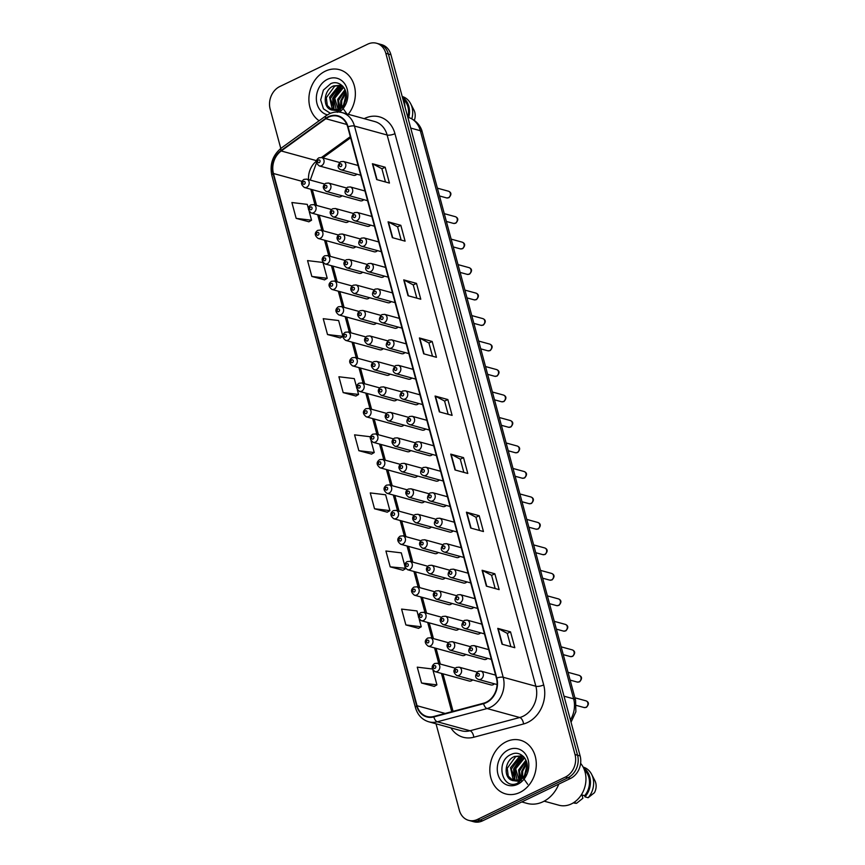 <?xml version="1.0" encoding="UTF-8"?>
<svg xmlns="http://www.w3.org/2000/svg" width="865" height="865" viewBox="0 0 865 865"><rect width="100%" height="100%" fill="white"/><g stroke="black" fill="none" stroke-linecap="round" stroke-linejoin="round"><path stroke-width="1.3" d="M386.536 413.373L368.62 408.453A4.347 3.568 105.4 0 1 371.096 412.259A4.347 3.568 105.4 0 1 368.533 416.606A4.347 3.568 105.4 0 1 366.317 416.844L400.463 426.207A4.347 3.568 -74.6 0 0 402.679 425.98A4.347 3.568 -74.6 0 0 403.879 425.083M379.659 387.888L361.743 382.968A4.347 3.568 105.4 0 1 364.219 386.785A4.347 3.568 105.4 0 1 361.657 391.121A4.347 3.568 105.4 0 1 359.44 391.358L393.586 400.733A4.347 3.568 -74.6 0 0 395.802 400.495A4.347 3.568 -74.6 0 0 397.003 399.608M372.783 362.403L354.866 357.494A4.347 3.568 105.4 0 1 357.342 361.3A4.347 3.568 105.4 0 1 354.78 365.646A4.347 3.568 105.4 0 1 352.563 365.873L386.709 375.248A4.347 3.568 -74.6 0 0 388.926 375.021A4.347 3.568 -74.6 0 0 390.126 374.123M365.906 336.928L347.989 332.009A4.347 3.568 105.4 0 1 350.466 335.825A4.347 3.568 105.4 0 1 347.903 340.161A4.347 3.568 105.4 0 1 345.686 340.399L379.832 349.774A4.347 3.568 -74.6 0 0 382.049 349.536A4.347 3.568 -74.6 0 0 383.249 348.649M352.152 285.969L334.236 281.049A4.347 3.568 105.4 0 1 336.723 284.855A4.347 3.568 105.4 0 1 334.16 289.202A4.347 3.568 105.4 0 1 331.933 289.429L366.079 298.803A4.347 3.568 -74.6 0 0 368.306 298.576A4.347 3.568 -74.6 0 0 369.506 297.679M359.029 311.443L341.113 306.524A4.347 3.568 105.4 0 1 343.6 310.34A4.347 3.568 105.4 0 1 341.037 314.676A4.347 3.568 105.4 0 1 338.81 314.914L372.956 324.289A4.347 3.568 -74.6 0 0 375.172 324.051A4.347 3.568 -74.6 0 0 376.372 323.164M331.533 209.525L313.617 204.605A4.347 3.568 105.4 0 1 316.093 208.411A4.347 3.568 105.4 0 1 313.53 212.758A4.347 3.568 105.4 0 1 311.314 212.985L345.459 222.359A4.347 3.568 -74.6 0 0 347.676 222.132A4.347 3.568 -74.6 0 0 348.876 221.235M338.41 234.999L320.493 230.079A4.347 3.568 105.4 0 1 322.969 233.896A4.347 3.568 105.4 0 1 320.407 238.243A4.347 3.568 105.4 0 1 318.19 238.47L352.336 247.844A4.347 3.568 -74.6 0 0 354.553 247.606A4.347 3.568 -74.6 0 0 355.753 246.72M345.276 260.484L327.37 255.564A4.347 3.568 105.4 0 1 329.846 259.381A4.347 3.568 105.4 0 1 327.284 263.717A4.347 3.568 105.4 0 1 325.067 263.955L359.202 273.329A4.347 3.568 -74.6 0 0 361.429 273.091A4.347 3.568 -74.6 0 0 362.63 272.205M393.413 438.847L375.496 433.938A4.347 3.568 105.4 0 1 377.973 437.744A4.347 3.568 105.4 0 1 375.41 442.091A4.347 3.568 105.4 0 1 373.193 442.318L407.329 451.692A4.347 3.568 -74.6 0 0 409.556 451.465A4.347 3.568 -74.6 0 0 410.756 450.568M400.279 464.332L382.362 459.412A4.347 3.568 105.4 0 1 384.849 463.229A4.347 3.568 105.4 0 1 382.287 467.565A4.347 3.568 105.4 0 1 380.07 467.803L414.205 477.177A4.347 3.568 -74.6 0 0 416.433 476.939A4.347 3.568 -74.6 0 0 417.633 476.053M407.156 489.817L389.239 484.897A4.347 3.568 105.4 0 1 391.726 488.703A4.347 3.568 105.4 0 1 389.164 493.05A4.347 3.568 105.4 0 1 386.936 493.288L421.082 502.651A4.347 3.568 -74.6 0 0 423.309 502.424A4.347 3.568 -74.6 0 0 424.499 501.527M414.032 515.291L396.116 510.372A4.347 3.568 105.4 0 1 398.603 514.188A4.347 3.568 105.4 0 1 396.04 518.535A4.347 3.568 105.4 0 1 393.813 518.762L427.959 528.137A4.347 3.568 -74.6 0 0 430.175 527.899A4.347 3.568 -74.6 0 0 431.375 527.012M420.909 540.776L402.993 535.857A4.347 3.568 105.4 0 1 405.469 539.673A4.347 3.568 105.4 0 1 402.906 544.009A4.347 3.568 105.4 0 1 400.69 544.247L434.836 553.622A4.347 3.568 -74.6 0 0 437.052 553.384A4.347 3.568 -74.6 0 0 438.252 552.497M427.786 566.261L409.869 561.342A4.347 3.568 105.4 0 1 412.346 565.148A4.347 3.568 105.4 0 1 409.783 569.494A4.347 3.568 105.4 0 1 407.566 569.721L441.712 579.096A4.347 3.568 -74.6 0 0 443.929 578.869A4.347 3.568 -74.6 0 0 445.129 577.971M434.663 591.736L416.746 586.816A4.347 3.568 105.4 0 1 419.222 590.633A4.347 3.568 105.4 0 1 416.66 594.969A4.347 3.568 105.4 0 1 414.443 595.207L448.589 604.581A4.347 3.568 -74.6 0 0 450.806 604.343A4.347 3.568 -74.6 0 0 452.006 603.456M441.539 617.221L423.623 612.301A4.347 3.568 105.4 0 1 426.099 616.118A4.347 3.568 105.4 0 1 423.536 620.454A4.347 3.568 105.4 0 1 421.32 620.692L455.466 630.066A4.347 3.568 -74.6 0 0 457.682 629.828A4.347 3.568 -74.6 0 0 458.882 628.942M448.405 642.706L430.5 637.786A4.347 3.568 105.4 0 1 432.976 641.592A4.347 3.568 105.4 0 1 430.413 645.939A4.347 3.568 105.4 0 1 428.197 646.166L462.332 655.54A4.347 3.568 -74.6 0 0 464.559 655.313A4.347 3.568 -74.6 0 0 465.759 654.416M455.282 668.18L437.366 663.26A4.347 3.568 105.4 0 1 439.853 667.077A4.347 3.568 105.4 0 1 437.29 671.413A4.347 3.568 105.4 0 1 435.073 671.651L469.208 681.025A4.347 3.568 -74.6 0 0 471.436 680.787A4.347 3.568 -74.6 0 0 472.636 679.901M324.656 184.04L306.74 179.12A4.347 3.568 105.4 0 1 309.216 182.937A4.347 3.568 105.4 0 1 306.653 187.273A4.347 3.568 105.4 0 1 304.437 187.51L338.583 196.885A4.347 3.568 -74.6 0 0 340.799 196.647A4.347 3.568 -74.6 0 0 341.999 195.76M367.041 264.398L349.125 259.478A4.347 3.568 105.4 0 1 351.601 263.284A4.347 3.568 105.4 0 1 349.038 267.631A4.347 3.568 105.4 0 1 346.822 267.858L380.968 277.232A4.347 3.568 -74.6 0 0 383.184 277.005A4.347 3.568 -74.6 0 0 384.384 276.108M360.164 238.913L342.248 233.993A4.347 3.568 105.4 0 1 344.724 237.81A4.347 3.568 105.4 0 1 342.162 242.146A4.347 3.568 105.4 0 1 339.945 242.384L374.091 251.758A4.347 3.568 -74.6 0 0 376.307 251.52A4.347 3.568 -74.6 0 0 377.508 250.634M353.288 213.428L335.371 208.508A4.347 3.568 105.4 0 1 337.847 212.325A4.347 3.568 105.4 0 1 335.296 216.661A4.347 3.568 105.4 0 1 333.068 216.899L367.214 226.273A4.347 3.568 -74.6 0 0 369.431 226.035A4.347 3.568 -74.6 0 0 370.631 225.149M346.411 187.954L328.495 183.034A4.347 3.568 105.4 0 1 330.981 186.84A4.347 3.568 105.4 0 1 328.419 191.187A4.347 3.568 105.4 0 1 326.192 191.414L360.337 200.788A4.347 3.568 -74.6 0 0 362.554 200.561A4.347 3.568 -74.6 0 0 363.754 199.664M373.918 289.872L356.002 284.953A4.347 3.568 105.4 0 1 358.478 288.769A4.347 3.568 105.4 0 1 355.915 293.105A4.347 3.568 105.4 0 1 353.699 293.343L387.844 302.718A4.347 3.568 -74.6 0 0 390.061 302.48A4.347 3.568 -74.6 0 0 391.261 301.593M380.795 315.357L362.878 310.438A4.347 3.568 105.4 0 1 365.354 314.244A4.347 3.568 105.4 0 1 362.792 318.59A4.347 3.568 105.4 0 1 360.575 318.828L394.721 328.203A4.347 3.568 -74.6 0 0 396.938 327.965A4.347 3.568 -74.6 0 0 398.138 327.067M387.661 340.832L369.755 335.923A4.347 3.568 105.4 0 1 372.231 339.729A4.347 3.568 105.4 0 1 369.669 344.075A4.347 3.568 105.4 0 1 367.452 344.302L401.587 353.677A4.347 3.568 -74.6 0 0 403.814 353.45A4.347 3.568 -74.6 0 0 405.015 352.552M394.537 366.317L376.621 361.397A4.347 3.568 105.4 0 1 379.108 365.214A4.347 3.568 105.4 0 1 376.545 369.55A4.347 3.568 105.4 0 1 374.318 369.788L408.464 379.162A4.347 3.568 -74.6 0 0 410.691 378.924A4.347 3.568 -74.6 0 0 411.891 378.037M401.414 391.802L383.498 386.882A4.347 3.568 105.4 0 1 385.985 390.688A4.347 3.568 105.4 0 1 383.422 395.035A4.347 3.568 105.4 0 1 381.195 395.273L415.341 404.636A4.347 3.568 -74.6 0 0 417.557 404.409A4.347 3.568 -74.6 0 0 418.757 403.512M408.291 417.276L390.375 412.367A4.347 3.568 105.4 0 1 392.851 416.173A4.347 3.568 105.4 0 1 390.299 420.52A4.347 3.568 105.4 0 1 388.071 420.747L422.217 430.121A4.347 3.568 -74.6 0 0 424.434 429.883A4.347 3.568 -74.6 0 0 425.634 428.997M415.168 442.761L397.251 437.841A4.347 3.568 105.4 0 1 399.727 441.658A4.347 3.568 105.4 0 1 397.165 445.994A4.347 3.568 105.4 0 1 394.948 446.232L429.094 455.606A4.347 3.568 -74.6 0 0 431.311 455.368A4.347 3.568 -74.6 0 0 432.511 454.482M422.044 468.246L404.128 463.326A4.347 3.568 105.4 0 1 406.604 467.132A4.347 3.568 105.4 0 1 404.042 471.479A4.347 3.568 105.4 0 1 401.825 471.706L435.971 481.081A4.347 3.568 -74.6 0 0 438.187 480.854A4.347 3.568 -74.6 0 0 439.388 479.956M428.921 493.72L411.005 488.801A4.347 3.568 105.4 0 1 413.481 492.618A4.347 3.568 105.4 0 1 410.918 496.964A4.347 3.568 105.4 0 1 408.702 497.191L442.848 506.566A4.347 3.568 -74.6 0 0 445.064 506.328A4.347 3.568 -74.6 0 0 446.264 505.441M435.798 519.205L417.882 514.286A4.347 3.568 105.4 0 1 420.358 518.103A4.347 3.568 105.4 0 1 417.795 522.438A4.347 3.568 105.4 0 1 415.578 522.676L449.724 532.051A4.347 3.568 -74.6 0 0 451.941 531.813A4.347 3.568 -74.6 0 0 453.141 530.926M442.664 544.691L424.758 539.771A4.347 3.568 105.4 0 1 427.234 543.577A4.347 3.568 105.4 0 1 424.672 547.923A4.347 3.568 105.4 0 1 422.455 548.15L456.59 557.525A4.347 3.568 -74.6 0 0 458.818 557.298A4.347 3.568 -74.6 0 0 460.018 556.4M449.541 570.165L431.624 565.245A4.347 3.568 105.4 0 1 434.111 569.062A4.347 3.568 105.4 0 1 431.549 573.398A4.347 3.568 105.4 0 1 429.321 573.636L463.467 583.01A4.347 3.568 -74.6 0 0 465.694 582.772A4.347 3.568 -74.6 0 0 466.895 581.885M456.417 595.65L438.501 590.73A4.347 3.568 105.4 0 1 440.988 594.547A4.347 3.568 105.4 0 1 438.425 598.883A4.347 3.568 105.4 0 1 436.198 599.121L470.344 608.495A4.347 3.568 -74.6 0 0 472.56 608.257A4.347 3.568 -74.6 0 0 473.761 607.371M463.294 621.124L445.378 616.215A4.347 3.568 105.4 0 1 447.854 620.021A4.347 3.568 105.4 0 1 445.291 624.368A4.347 3.568 105.4 0 1 443.075 624.595L477.221 633.969A4.347 3.568 -74.6 0 0 479.437 633.742A4.347 3.568 -74.6 0 0 480.637 632.845M470.171 646.609L452.254 641.689A4.347 3.568 105.4 0 1 454.731 645.506A4.347 3.568 105.4 0 1 452.168 649.842A4.347 3.568 105.4 0 1 449.951 650.08L484.097 659.454A4.347 3.568 -74.6 0 0 486.314 659.216A4.347 3.568 -74.6 0 0 487.514 658.33M477.048 672.094L459.131 667.174A4.347 3.568 105.4 0 1 461.607 670.981A4.347 3.568 105.4 0 1 459.045 675.327A4.347 3.568 105.4 0 1 456.828 675.565L490.974 684.929A4.347 3.568 -74.6 0 0 493.191 684.702A4.347 3.568 -74.6 0 0 494.391 683.804M339.534 162.469L321.618 157.549A4.347 3.568 105.4 0 1 324.105 161.366A4.347 3.568 105.4 0 1 321.542 165.702A4.347 3.568 105.4 0 1 319.326 165.939L353.461 175.314A4.347 3.568 -74.6 0 0 355.688 175.076A4.347 3.568 -74.6 0 0 356.888 174.189M325.283 71.179A27.831 22.858 -74.6 0 0 309.14 95.237A27.831 22.858 -74.6 0 0 319.12 120.754A27.831 22.858 -74.6 0 1 309.14 95.237A27.831 22.858 -74.6 0 1 325.283 71.179A27.831 22.858 -74.6 0 1 339.491 69.687A27.831 22.858 -74.6 0 0 325.283 71.179M506.22 741.738A27.831 22.858 -74.6 0 0 489.817 769.526A27.831 22.858 -74.6 0 0 505.69 793.919A27.831 22.858 -74.6 0 0 519.897 792.427A27.831 22.858 -74.6 0 0 536.289 764.638A27.831 22.858 -74.6 0 0 520.427 740.235A27.831 22.858 -74.6 0 0 506.22 741.738A27.831 22.858 -74.6 0 0 489.817 769.526A27.831 22.858 -74.6 0 0 505.69 793.919A27.831 22.858 -74.6 0 0 519.897 792.427A27.831 22.858 -74.6 0 0 536.289 764.638A27.831 22.858 -74.6 0 0 520.427 740.235A27.831 22.858 -74.6 0 0 506.22 741.738M328.332 117.229A18.554 15.235 105.4 0 1 337.804 116.234A18.554 15.235 105.4 0 1 347.698 126.993L496.424 678.214A18.554 15.235 105.4 0 1 483.535 703.234L433.787 716.48A18.554 15.235 105.4 0 1 426.953 716.49A18.554 15.235 105.4 0 1 417.06 705.743L273.448 173.497A18.554 15.235 105.4 0 1 281.201 150.964L325.824 118.721A18.554 15.235 105.4 0 1 328.332 117.229M328.213 116.807A19.019 15.613 -74.6 0 0 325.651 118.343L281.017 150.586A19.019 15.613 -74.6 0 0 273.081 173.681L416.692 705.916A19.019 15.613 -74.6 0 0 433.83 716.934L483.589 703.678A19.019 15.613 -74.6 0 0 496.802 678.041L348.065 126.809A19.019 15.613 -74.6 0 0 328.213 116.807M436.025 723.8L459.347 810.267A17.397 14.283 -74.6 0 0 468.625 820.344L473.728 821.75A17.397 14.283 -74.6 0 0 482.616 820.82L570.522 778.446L567.97 777.743A17.397 14.283 -74.6 0 0 577.571 755.221L388.374 54.03A17.397 14.283 -74.6 0 0 379.108 43.953A17.397 14.283 -74.6 0 1 388.374 54.03L577.571 755.221A17.397 14.283 -74.6 0 1 567.97 777.743L480.064 820.117L567.97 777.743L565.418 777.04A17.397 14.283 -74.6 0 0 575.02 754.518L385.822 53.338A17.397 14.283 -74.6 0 0 376.556 43.25A17.397 14.283 -74.6 0 0 367.668 44.18L279.763 86.554A17.397 14.283 -74.6 0 0 270.161 109.087L280.779 148.456M471.176 821.047A17.397 14.283 -74.6 0 0 480.064 820.117A17.397 14.283 -74.6 0 1 471.176 821.047M502.035 644.198L514.805 647.712L510.534 631.872L497.764 628.368L502.035 644.198M510.847 646.62L507.279 633.385L498.154 628.509A4.639 1.546 164.9 0 0 497.764 628.368M507.29 633.429L510.534 631.872M486.368 586.124L499.137 589.627L494.856 573.787L482.097 570.284L486.368 586.124M495.169 588.546L491.601 575.312L482.486 570.435A4.639 1.546 164.9 0 0 482.097 570.284M491.612 575.355L494.856 573.787M470.701 528.039L483.459 531.543L479.188 515.713L466.419 512.199L470.701 528.039M479.502 530.461L475.934 517.227L466.808 512.35A4.639 1.546 164.9 0 0 466.419 512.199M475.945 517.27L479.188 515.713M455.022 469.965L467.792 473.469L463.521 457.628L450.752 454.125L455.022 469.965M463.835 472.377L460.267 459.142L451.141 454.276A4.639 1.546 164.9 0 0 450.752 454.125M460.277 459.196L463.521 457.628M376.675 179.563L389.434 183.066L385.163 167.226L372.393 163.723L376.675 179.563M385.476 181.985L381.908 168.751L372.783 163.874A4.639 1.546 164.9 0 0 372.393 163.723M381.919 168.794L385.163 167.226M392.342 237.648L405.101 241.151L400.83 225.311L388.071 221.808L392.342 237.648M401.144 240.059L397.576 226.825L388.45 221.959A4.639 1.546 164.9 0 0 388.071 221.808M397.586 226.868L400.83 225.311M408.01 295.722L420.779 299.225L416.498 283.385L403.739 279.882L408.01 295.722M416.822 298.144L413.243 284.909L404.128 280.033A4.639 1.546 164.9 0 0 403.739 279.882M413.265 284.953L416.498 283.385M423.688 353.807L436.447 357.31L432.176 341.47L419.406 337.966L423.688 353.807M432.489 356.218L428.921 342.983L419.795 338.118A4.639 1.546 164.9 0 0 419.406 337.966M428.932 343.027L432.176 341.47M439.355 411.881L452.114 415.384L447.843 399.543L435.084 396.04L439.355 411.881M448.157 414.303L444.588 401.068L435.463 396.192A4.639 1.546 164.9 0 0 435.084 396.04M444.599 401.111L447.843 399.543M348.26 114.288A27.831 22.858 -74.6 0 0 339.491 69.687A27.831 22.858 -74.6 0 1 348.26 114.288M468.625 820.344A17.397 14.283 -74.6 0 0 477.502 819.415L565.418 777.04M404.636 565.191L401.306 552.865L385.92 551.005L390.191 566.845L402.928 570.251M418.39 616.15L416.984 610.939L401.587 609.09L405.869 624.93L418.606 628.336M432.327 668.98L417.265 667.164L421.536 683.004L434.273 686.41M356.51 386.817L354.293 378.621L338.907 376.762L343.178 392.602L355.915 396.019M342.756 335.858L338.626 320.537L323.229 318.688L327.511 334.528L340.248 337.934M322.915 262.452L307.562 260.603L311.832 276.443L324.58 279.86M308.383 208.454L307.28 204.378L291.894 202.529L296.165 218.369L308.902 221.775M374.523 508.761L389.91 510.62L385.639 494.78L370.252 492.92L374.523 508.761L387.261 512.177M370.252 437.787L369.961 436.695L354.574 434.846L358.845 450.687L371.593 454.093M358.845 450.687L374.242 452.536L371.096 440.901M374.242 452.536L371.485 454.157M343.178 392.602L358.564 394.462L357.353 389.931M358.564 394.462L355.818 396.073M342.735 336.474L340.15 337.999M327.511 334.528L342.735 336.355M311.832 276.443L327.229 278.303L322.969 262.528M327.229 278.303L324.472 279.914M296.165 218.369L311.551 220.218L309.216 211.568M311.551 220.218L308.805 221.84M389.91 510.62L387.163 512.231M390.191 566.845L405.48 568.305M405.577 568.694L402.831 570.316M405.869 624.93L421.255 626.779L419.222 619.264M421.255 626.779L418.498 628.39M421.536 683.004L436.922 684.864L432.976 670.224M436.922 684.864L434.176 686.475M570.522 778.446A17.397 14.283 -74.6 0 0 580.123 755.913L390.937 54.733A17.397 14.283 -74.6 0 0 381.66 44.656L376.556 43.25M404.982 106.817A24.642 20.23 -74.6 0 0 402.203 96.502A18.554 15.235 -74.6 0 1 410.648 103.692A18.554 15.235 -74.6 0 1 411.816 118.775M341.653 107.152L341.751 100.491L346.087 92.901M346.789 113.748L342.864 108.201M342.8 107.995L346.249 94.047M338.81 109.195L337.696 99.378L345.049 89.603M340.399 110.385L338.529 100.513L344.984 90.501M336.29 110.115L333.652 98.264L341.772 88.122L343.794 87.441M338.756 111.574L334.755 98.242L342.789 88.392M333.976 110.352L332.138 108.904L329.597 97.15L337.718 87.008L342.637 86.067M334.539 110.352L330.376 98.534L338.734 87.279L342.897 86.338M342.562 85.992L340.756 85.3L333.663 85.895C323.715 89.614 322.342 106.784 330.765 109.66L331.846 110.039M337.318 112.364L345.308 104.092L337.945 110.817L331.165 109.823L338.539 109.336C341.675 107.747 343.935 105.098 345.33 101.41C349.752 90.739 340.086 79.234 330.744 83.667L323.402 90.079L320.688 99.929L323.488 108.882L330.473 113.326M332.333 110.158L327.327 105.498L326.289 97.723L334.679 86.165L340.313 85.289M339.48 112.093A18.9 15.527 -74.6 0 0 346.714 87.679A18.9 15.527 -74.6 0 0 327.478 79.31A18.9 15.527 -74.6 0 0 316.341 98.383A18.9 15.527 -74.6 0 0 327.435 114.84M407.826 117.218A17.397 14.283 -74.6 0 0 403.49 99.399M414.335 120.332A11.591 9.526 -74.6 0 0 413.913 109.985L410.648 103.692M408.734 117.489A18.554 15.235 -74.6 0 0 402.603 97.291M334.095 110.017L333.187 98.545L341.329 86.489M340.951 107.779L341.297 100.773L345.849 91.852M333.382 109.412L332.679 98.405L340.269 86.738M340.518 108.114L340.788 100.632L345.697 91.322M521.779 801.942L527.099 803.401A31.313 25.712 -74.6 0 0 543.079 801.725A31.313 25.712 -74.6 0 0 558.812 784.09M544.161 801.174L558.866 805.207A24.642 20.23 -74.6 0 0 571.441 803.888A24.642 20.23 -74.6 0 0 580.62 763.341M522.579 777.711L522.687 771.05L527.012 763.46M527.715 784.306L523.79 778.76M523.736 778.554L527.185 764.595M519.735 779.754L518.632 769.937L525.974 760.162M521.336 780.944L519.454 771.072L525.909 761.059M517.227 780.673L514.578 768.823L522.698 758.67L524.731 758M519.681 782.122L515.681 768.801L523.714 758.951M514.913 780.911L513.075 779.462L510.523 767.709L518.654 757.567L523.574 756.626M515.475 780.9L511.312 769.093L519.66 757.837L523.833 756.897M523.498 756.54L521.692 755.859L514.599 756.453C504.641 760.162 503.268 777.343 511.691 780.219L512.772 780.598M512.102 780.381L519.465 779.895C522.601 778.295 524.871 775.656 526.255 771.958C530.688 761.287 521.011 749.793 511.68 754.226C494.715 760.54 501.938 790.502 517.465 783.268L526.234 774.651L518.87 781.376L512.102 780.381M513.259 780.717L508.252 776.056L507.225 768.282L515.605 756.724L521.238 755.848M508.404 749.858A18.9 15.527 -74.6 0 0 497.97 774.348A18.9 15.527 -74.6 0 0 517.702 784.296A18.9 15.527 -74.6 0 0 528.137 759.805A18.9 15.527 -74.6 0 0 508.404 749.858M573.322 802.861A18.554 15.235 -74.6 0 0 576.566 803.293L582.891 798.254L582.004 794.967M576.566 803.293L573.83 802.536M581.377 794.794L584.632 795.681A17.397 14.283 -74.6 0 0 584.416 769.958M584.632 795.681L584.945 796.838L588.135 797.714L594.46 792.686A11.591 9.526 -74.6 0 0 594.839 780.544L591.584 774.251A18.554 15.235 -74.6 0 0 583.14 767.082M588.135 797.714A18.554 15.235 -74.6 0 0 591.584 774.251M584.945 796.838A18.554 15.235 -74.6 0 0 583.529 767.85M515.021 780.576L514.124 769.104L522.255 757.048M521.876 778.338L522.222 771.321L526.774 762.411M514.307 779.971L513.615 768.963L521.195 757.297M521.444 778.673L521.725 771.191L526.623 761.881M364.187 118.667A28.988 23.809 105.4 0 1 394.948 133.664L543.685 684.896A5.796 1.925 -15.1 0 1 535.868 686.248L387.131 135.016A23.193 19.041 -74.6 0 0 374.772 121.565L342.097 112.601A23.193 19.041 105.4 0 1 354.455 126.041A5.796 1.925 164.9 0 0 348.065 126.809M543.685 684.896A28.988 23.809 105.4 0 1 527.672 722.437A28.988 23.809 105.4 0 1 523.552 723.973L473.793 737.229A28.988 23.809 105.4 0 1 450.881 727.876M523.055 716.285A23.193 19.041 -74.6 0 0 535.868 686.248L503.192 677.273A23.193 19.041 105.4 0 1 487.082 708.543L437.333 721.788A23.193 19.041 105.4 0 1 428.791 721.81L461.467 730.784A23.193 19.041 -74.6 0 0 470.009 730.763L519.757 717.518A23.193 19.041 -74.6 0 0 523.055 716.285M342.097 112.601C337.739 111.455 333.425 111.888 329.165 113.899L325.932 115.824A5.796 2.314 54.2 0 0 325.651 118.343M325.932 115.824L281.309 148.066C272.713 155.17 269.556 164.285 271.848 175.411A5.796 1.925 -15.1 0 1 273.081 173.681M416.692 705.916A5.796 1.925 164.9 0 0 415.449 707.646C417.622 714.998 422.066 719.723 428.791 721.81M433.83 716.934A5.796 2.984 75.1 0 0 437.333 721.788L470.009 730.763A5.796 2.984 -104.9 0 1 473.793 737.229M281.309 148.066A5.796 2.314 54.2 0 0 281.017 150.586M483.589 703.678A5.796 2.984 75.1 0 0 487.082 708.543L519.757 717.518A5.796 2.984 -104.9 0 1 523.552 723.973M496.802 678.041A5.796 1.925 -15.1 0 1 503.192 677.273L354.455 126.041L387.131 135.016A5.796 1.925 -15.1 0 0 394.948 133.664M575.02 754.518L580.123 755.913M385.822 53.338L390.937 54.733M477.502 819.415L482.616 820.82M417.06 705.743L445.161 713.452M325.824 118.721L346.822 124.484M281.201 150.964L316.525 160.663M350.303 136.67L321.456 157.506M316.417 161.171A18.554 15.235 -74.6 0 0 308.567 179.628M273.448 173.497L301.993 181.336M310.795 189.251L315.044 204.994M317.671 214.736L321.921 230.479M324.548 240.221L328.797 255.954M331.425 265.696L335.663 281.439M338.302 291.181L342.54 306.924M345.167 316.655L349.417 332.398M352.044 342.14L356.293 357.883M358.921 367.625L363.17 383.368M365.798 393.099L370.047 408.842M372.674 418.584L376.924 434.327M379.551 444.069L383.8 459.802M386.428 469.544L390.666 485.287M393.305 495.029L397.543 510.772M400.171 520.514L404.42 536.246M407.047 545.988L411.297 561.731M413.924 571.473L418.173 587.216M420.801 596.958L425.05 612.69M427.678 622.432L431.927 638.175M434.554 647.917L438.804 663.66M441.431 673.392L451.757 711.7M439.734 411.989L435.463 396.192M424.055 353.904L419.795 338.118M408.388 295.83L404.128 280.033M392.721 237.745L388.45 221.959M377.043 179.671L372.783 163.874M455.401 470.063L451.141 454.276M471.068 528.147L466.808 512.35M486.746 586.221L482.486 570.435M502.414 644.306L498.154 628.509M570.413 719.929A23.193 19.041 -74.6 0 0 573.636 698.834L420.336 130.712A23.193 19.041 -74.6 0 0 407.966 117.262C418.011 120.559 421.514 128.442 422.282 132.15L575.571 700.272A11.591 3.849 -15.1 0 0 573.636 698.834L564.012 696.195M410.713 128.063L420.336 130.712A11.591 3.849 -15.1 0 1 422.282 132.15M448.459 191.208C451.53 192.463 451.692 194.625 448.935 197.696L446.61 197.912A3.482 2.855 -74.6 0 0 448.394 197.728A3.482 2.855 -74.6 0 0 450.438 194.257A3.482 2.855 -74.6 0 0 448.459 191.208L437.398 188.17M343.297 169.616A4.347 3.568 105.4 0 1 341.08 169.843C337.339 168.351 337.188 165.648 340.615 161.723L343.383 161.463A4.347 3.568 105.4 0 1 345.859 165.269A4.347 3.568 105.4 0 1 343.297 169.616M340.28 163.896A1.449 1.189 -74.6 0 0 340.994 166.534A1.449 1.189 -74.6 0 0 340.28 163.896M319.228 162.631A1.449 1.189 -74.6 0 0 318.515 159.982A1.449 1.189 -74.6 0 0 319.228 162.631M304.35 184.202A1.449 1.189 -74.6 0 0 303.637 181.553A1.449 1.189 -74.6 0 0 304.35 184.202M455.336 216.683C458.407 217.948 458.569 220.11 455.812 223.181L453.487 223.397A3.482 2.855 -74.6 0 0 455.26 223.213A3.482 2.855 -74.6 0 0 457.315 219.742A3.482 2.855 -74.6 0 0 455.336 216.683L444.275 213.655M350.174 195.09A4.347 3.568 105.4 0 1 347.957 195.328C344.216 193.836 344.065 191.122 347.492 187.208L350.26 186.937A4.347 3.568 105.4 0 1 352.736 190.754A4.347 3.568 105.4 0 1 350.174 195.09M347.157 189.381A1.449 1.189 -74.6 0 0 347.871 192.019A1.449 1.189 -74.6 0 0 347.157 189.381M462.202 242.168C465.284 243.422 465.446 245.595 462.689 248.666L460.364 248.882A3.482 2.855 -74.6 0 0 462.137 248.688A3.482 2.855 -74.6 0 0 464.191 245.217A3.482 2.855 -74.6 0 0 462.202 242.168L451.152 239.129M357.05 220.575A4.347 3.568 105.4 0 1 354.834 220.813C351.093 219.31 350.941 216.607 354.369 212.682L357.137 212.422A4.347 3.568 105.4 0 1 359.613 216.239A4.347 3.568 105.4 0 1 357.05 220.575M354.034 214.855A1.449 1.189 -74.6 0 0 354.747 217.493A1.449 1.189 -74.6 0 0 354.034 214.855M469.079 267.653C472.16 268.907 472.312 271.069 469.565 274.14L467.241 274.356A3.482 2.855 -74.6 0 0 469.014 274.173A3.482 2.855 -74.6 0 0 471.068 270.702A3.482 2.855 -74.6 0 0 469.079 267.653L458.028 264.614M363.927 246.06A4.347 3.568 105.4 0 1 361.711 246.287C357.969 244.795 357.807 242.081 361.246 238.167L364.003 237.907A4.347 3.568 105.4 0 1 366.49 241.713A4.347 3.568 105.4 0 1 363.927 246.06M360.91 240.34A1.449 1.189 -74.6 0 0 361.613 242.978A1.449 1.189 -74.6 0 0 360.91 240.34M475.955 293.127C479.026 294.392 479.188 296.554 476.442 299.625L474.117 299.841A3.482 2.855 -74.6 0 0 475.891 299.658A3.482 2.855 -74.6 0 0 477.945 296.176A3.482 2.855 -74.6 0 0 475.955 293.127L464.894 290.099M370.804 271.534A4.347 3.568 105.4 0 1 368.577 271.772C364.846 270.28 364.684 267.566 368.122 263.652L370.88 263.382A4.347 3.568 105.4 0 1 373.366 267.199A4.347 3.568 105.4 0 1 370.804 271.534M367.776 265.825A1.449 1.189 -74.6 0 0 368.49 268.464A1.449 1.189 -74.6 0 0 367.776 265.825M326.105 188.105A1.449 1.189 -74.6 0 0 325.391 185.467A1.449 1.189 -74.6 0 0 326.105 188.105M332.982 213.59A1.449 1.189 -74.6 0 0 332.268 210.952A1.449 1.189 -74.6 0 0 332.982 213.59M339.858 239.064A1.449 1.189 -74.6 0 0 339.145 236.426A1.449 1.189 -74.6 0 0 339.858 239.064M311.227 209.676A1.449 1.189 -74.6 0 0 310.513 207.038A1.449 1.189 -74.6 0 0 311.227 209.676M318.104 235.161A1.449 1.189 -74.6 0 0 317.39 232.523A1.449 1.189 -74.6 0 0 318.104 235.161M324.97 260.635A1.449 1.189 -74.6 0 0 324.267 257.997A1.449 1.189 -74.6 0 0 324.97 260.635M331.846 286.12A1.449 1.189 -74.6 0 0 331.133 283.482A1.449 1.189 -74.6 0 0 331.846 286.12M346.735 264.549A1.449 1.189 -74.6 0 0 346.022 261.911A1.449 1.189 -74.6 0 0 346.735 264.549M482.832 318.612C485.903 319.866 486.065 322.039 483.308 325.11L480.994 325.327A3.482 2.855 -74.6 0 0 482.767 325.132A3.482 2.855 -74.6 0 0 484.811 321.661A3.482 2.855 -74.6 0 0 482.832 318.612L471.771 315.574M377.681 297.019A4.347 3.568 105.4 0 1 375.453 297.257C371.712 295.754 371.561 293.051 374.988 289.126L377.756 288.867A4.347 3.568 105.4 0 1 380.243 292.673A4.347 3.568 105.4 0 1 377.681 297.019M374.653 291.3A1.449 1.189 -74.6 0 0 375.367 293.938A1.449 1.189 -74.6 0 0 374.653 291.3M489.709 344.097C492.78 345.351 492.942 347.514 490.185 350.585L487.871 350.801A3.482 2.855 -74.6 0 0 489.644 350.617A3.482 2.855 -74.6 0 0 491.688 347.146A3.482 2.855 -74.6 0 0 489.709 344.097L478.648 341.059M384.547 322.504A4.347 3.568 105.4 0 1 382.33 322.732C378.589 321.239 378.438 318.525 381.865 314.611L384.633 314.352A4.347 3.568 105.4 0 1 387.109 318.158A4.347 3.568 105.4 0 1 384.547 322.504M381.53 316.785A1.449 1.189 -74.6 0 0 382.243 319.423A1.449 1.189 -74.6 0 0 381.53 316.785M496.586 369.571C499.656 370.836 499.819 372.999 497.061 376.07L494.737 376.286A3.482 2.855 -74.6 0 0 496.521 376.102A3.482 2.855 -74.6 0 0 498.564 372.62A3.482 2.855 -74.6 0 0 496.586 369.571L485.525 366.544M391.423 347.979A4.347 3.568 105.4 0 1 389.207 348.217C385.466 346.714 385.314 344.011 388.742 340.086L391.51 339.826A4.347 3.568 105.4 0 1 393.986 343.643A4.347 3.568 105.4 0 1 391.423 347.979M388.407 342.259A1.449 1.189 -74.6 0 0 389.12 344.908A1.449 1.189 -74.6 0 0 388.407 342.259M503.462 395.056C506.533 396.311 506.695 398.473 503.938 401.555L501.614 401.771A3.482 2.855 -74.6 0 0 503.387 401.576A3.482 2.855 -74.6 0 0 505.441 398.105A3.482 2.855 -74.6 0 0 503.462 395.056L492.401 392.018M398.3 373.464A4.347 3.568 105.4 0 1 396.084 373.702C392.342 372.199 392.191 369.496 395.619 365.571L398.387 365.311A4.347 3.568 105.4 0 1 400.863 369.117A4.347 3.568 105.4 0 1 398.3 373.464M395.283 367.744A1.449 1.189 -74.6 0 0 395.997 370.382A1.449 1.189 -74.6 0 0 395.283 367.744M353.612 290.035A1.449 1.189 -74.6 0 0 352.898 287.396A1.449 1.189 -74.6 0 0 353.612 290.035M360.489 315.509A1.449 1.189 -74.6 0 0 359.775 312.871A1.449 1.189 -74.6 0 0 360.489 315.509M367.355 340.994A1.449 1.189 -74.6 0 0 366.652 338.356A1.449 1.189 -74.6 0 0 367.355 340.994M374.231 366.479A1.449 1.189 -74.6 0 0 373.518 363.83A1.449 1.189 -74.6 0 0 374.231 366.479M338.723 311.605A1.449 1.189 -74.6 0 0 338.01 308.967A1.449 1.189 -74.6 0 0 338.723 311.605M345.6 337.08A1.449 1.189 -74.6 0 0 344.886 334.441A1.449 1.189 -74.6 0 0 345.6 337.08M352.477 362.565A1.449 1.189 -74.6 0 0 351.763 359.927A1.449 1.189 -74.6 0 0 352.477 362.565M510.328 420.541C513.41 421.796 513.572 423.958 510.815 427.029L508.49 427.245A3.482 2.855 -74.6 0 0 510.264 427.061A3.482 2.855 -74.6 0 0 512.318 423.591A3.482 2.855 -74.6 0 0 510.328 420.541L499.278 417.503M405.177 398.949A4.347 3.568 105.4 0 1 402.96 399.176C399.219 397.684 399.068 394.97 402.495 391.056L405.263 390.785A4.347 3.568 105.4 0 1 407.739 394.602A4.347 3.568 105.4 0 1 405.177 398.949M402.16 393.229A1.449 1.189 -74.6 0 0 402.874 395.867A1.449 1.189 -74.6 0 0 402.16 393.229M517.205 446.016C520.287 447.281 520.438 449.443 517.692 452.514L515.367 452.73A3.482 2.855 -74.6 0 0 517.14 452.546A3.482 2.855 -74.6 0 0 519.195 449.065A3.482 2.855 -74.6 0 0 517.205 446.016L506.155 442.977M412.054 424.423A4.347 3.568 105.4 0 1 409.837 424.661C406.096 423.158 405.945 420.455 409.372 416.53L412.14 416.27A4.347 3.568 105.4 0 1 414.616 420.087A4.347 3.568 105.4 0 1 412.054 424.423M409.037 418.703A1.449 1.189 -74.6 0 0 409.74 421.352A1.449 1.189 -74.6 0 0 409.037 418.703M524.082 471.501C527.163 472.755 527.315 474.917 524.568 477.999L522.244 478.204A3.482 2.855 -74.6 0 0 524.017 478.021A3.482 2.855 -74.6 0 0 526.071 474.55A3.482 2.855 -74.6 0 0 524.082 471.501L513.032 468.462M418.93 449.908A4.347 3.568 105.4 0 1 416.714 450.135C412.973 448.643 412.81 445.94 416.249 442.015L419.006 441.756A4.347 3.568 105.4 0 1 421.493 445.562A4.347 3.568 105.4 0 1 418.93 449.908M415.903 444.188A1.449 1.189 -74.6 0 0 416.616 446.827A1.449 1.189 -74.6 0 0 415.903 444.188M530.959 496.986C534.029 498.24 534.192 500.403 531.445 503.473L529.12 503.69A3.482 2.855 -74.6 0 0 530.894 503.506A3.482 2.855 -74.6 0 0 532.948 500.035A3.482 2.855 -74.6 0 0 530.959 496.986L519.897 493.947M425.807 475.382A4.347 3.568 105.4 0 1 423.58 475.62C419.849 474.128 419.687 471.414 423.115 467.5L425.883 467.23A4.347 3.568 105.4 0 1 428.37 471.047A4.347 3.568 105.4 0 1 425.807 475.382M422.78 469.673A1.449 1.189 -74.6 0 0 423.493 472.312A1.449 1.189 -74.6 0 0 422.78 469.673M537.835 522.46C540.906 523.714 541.068 525.888 538.311 528.958L535.997 529.175A3.482 2.855 -74.6 0 0 537.771 528.98A3.482 2.855 -74.6 0 0 539.814 525.509A3.482 2.855 -74.6 0 0 537.835 522.46L526.774 519.422M432.684 500.867A4.347 3.568 105.4 0 1 430.456 501.105C426.715 499.602 426.564 496.899 429.992 492.974L432.76 492.715A4.347 3.568 105.4 0 1 435.236 496.532A4.347 3.568 105.4 0 1 432.684 500.867M429.656 495.148A1.449 1.189 -74.6 0 0 430.37 497.786A1.449 1.189 -74.6 0 0 429.656 495.148M544.712 547.945C547.783 549.199 547.945 551.362 545.188 554.433L542.863 554.649A3.482 2.855 -74.6 0 0 544.647 554.465A3.482 2.855 -74.6 0 0 546.691 550.994A3.482 2.855 -74.6 0 0 544.712 547.945L533.651 544.907M439.55 526.353A4.347 3.568 105.4 0 1 437.333 526.58C433.592 525.087 433.441 522.374 436.868 518.459L439.636 518.2A4.347 3.568 105.4 0 1 442.112 522.006A4.347 3.568 105.4 0 1 439.55 526.353M436.533 520.633A1.449 1.189 -74.6 0 0 437.247 523.271A1.449 1.189 -74.6 0 0 436.533 520.633M381.108 391.953A1.449 1.189 -74.6 0 0 380.395 389.315A1.449 1.189 -74.6 0 0 381.108 391.953M387.985 417.438A1.449 1.189 -74.6 0 0 387.271 414.8A1.449 1.189 -74.6 0 0 387.985 417.438M394.862 442.923A1.449 1.189 -74.6 0 0 394.148 440.274A1.449 1.189 -74.6 0 0 394.862 442.923M401.738 468.397A1.449 1.189 -74.6 0 0 401.025 465.759A1.449 1.189 -74.6 0 0 401.738 468.397M408.615 493.883A1.449 1.189 -74.6 0 0 407.902 491.244A1.449 1.189 -74.6 0 0 408.615 493.883M415.492 519.357A1.449 1.189 -74.6 0 0 414.778 516.719A1.449 1.189 -74.6 0 0 415.492 519.357M359.353 388.05A1.449 1.189 -74.6 0 0 358.64 385.412A1.449 1.189 -74.6 0 0 359.353 388.05M366.23 413.524A1.449 1.189 -74.6 0 0 365.517 410.886A1.449 1.189 -74.6 0 0 366.23 413.524M373.107 439.009A1.449 1.189 -74.6 0 0 372.393 436.371A1.449 1.189 -74.6 0 0 373.107 439.009M379.973 464.494A1.449 1.189 -74.6 0 0 379.27 461.845A1.449 1.189 -74.6 0 0 379.973 464.494M386.85 489.968A1.449 1.189 -74.6 0 0 386.136 487.33A1.449 1.189 -74.6 0 0 386.85 489.968M393.726 515.454A1.449 1.189 -74.6 0 0 393.013 512.815A1.449 1.189 -74.6 0 0 393.726 515.454M551.589 573.419C554.66 574.684 554.822 576.847 552.065 579.918L549.74 580.134A3.482 2.855 -74.6 0 0 551.524 579.95A3.482 2.855 -74.6 0 0 553.568 576.468A3.482 2.855 -74.6 0 0 551.589 573.419L540.528 570.392M446.427 551.827A4.347 3.568 105.4 0 1 444.21 552.065C440.469 550.572 440.317 547.859 443.745 543.944L446.513 543.674A4.347 3.568 105.4 0 1 448.989 547.491A4.347 3.568 105.4 0 1 446.427 551.827M443.41 546.118A1.449 1.189 -74.6 0 0 444.123 548.756A1.449 1.189 -74.6 0 0 443.41 546.118M558.466 598.904C561.536 600.159 561.699 602.332 558.941 605.403L556.617 605.619A3.482 2.855 -74.6 0 0 558.39 605.424A3.482 2.855 -74.6 0 0 560.444 601.954A3.482 2.855 -74.6 0 0 558.466 598.904L547.404 595.866M453.303 577.312A4.347 3.568 105.4 0 1 451.087 577.55C447.346 576.047 447.194 573.344 450.622 569.419L453.39 569.159A4.347 3.568 105.4 0 1 455.866 572.965A4.347 3.568 105.4 0 1 453.303 577.312M450.287 571.592A1.449 1.189 -74.6 0 0 451 574.23A1.449 1.189 -74.6 0 0 450.287 571.592M565.332 624.389C568.413 625.644 568.575 627.806 565.818 630.877L563.493 631.093A3.482 2.855 -74.6 0 0 565.267 630.909A3.482 2.855 -74.6 0 0 567.321 627.439A3.482 2.855 -74.6 0 0 565.332 624.389L554.281 621.351M460.18 602.797A4.347 3.568 105.4 0 1 457.963 603.024C454.222 601.532 454.071 598.818 457.499 594.904L460.267 594.644A4.347 3.568 105.4 0 1 462.743 598.45A4.347 3.568 105.4 0 1 460.18 602.797M457.163 597.077A1.449 1.189 -74.6 0 0 457.877 599.715A1.449 1.189 -74.6 0 0 457.163 597.077M572.208 649.864C575.29 651.129 575.441 653.291 572.695 656.362L570.37 656.578A3.482 2.855 -74.6 0 0 572.143 656.394A3.482 2.855 -74.6 0 0 574.198 652.913A3.482 2.855 -74.6 0 0 572.208 649.864L561.158 646.836M467.057 628.271A4.347 3.568 105.4 0 1 464.84 628.509C461.099 627.017 460.937 624.303 464.375 620.378L467.143 620.119A4.347 3.568 105.4 0 1 469.619 623.935A4.347 3.568 105.4 0 1 467.057 628.271M464.04 622.551A1.449 1.189 -74.6 0 0 464.743 625.2A1.449 1.189 -74.6 0 0 464.04 622.551M579.085 675.349C582.167 676.603 582.318 678.765 579.572 681.847L577.247 682.063A3.482 2.855 -74.6 0 0 579.02 681.869A3.482 2.855 -74.6 0 0 581.075 678.398A3.482 2.855 -74.6 0 0 579.085 675.349L568.024 672.31M473.934 653.756A4.347 3.568 105.4 0 1 471.706 653.994C467.976 652.491 467.814 649.788 471.252 645.863L474.009 645.604A4.347 3.568 105.4 0 1 476.496 649.41A4.347 3.568 105.4 0 1 473.934 653.756M470.906 648.036A1.449 1.189 -74.6 0 0 471.62 650.675A1.449 1.189 -74.6 0 0 470.906 648.036M585.962 700.834C589.033 702.088 589.195 704.251 586.438 707.321L584.124 707.538A3.482 2.855 -74.6 0 0 585.897 707.354A3.482 2.855 -74.6 0 0 587.941 703.883A3.482 2.855 -74.6 0 0 585.962 700.834L574.901 697.796M480.81 679.241A4.347 3.568 105.4 0 1 478.583 679.468C474.853 677.976 474.69 675.262 478.118 671.348L480.886 671.089A4.347 3.568 105.4 0 1 483.373 674.895A4.347 3.568 105.4 0 1 480.81 679.241M477.783 673.521A1.449 1.189 -74.6 0 0 478.496 676.16A1.449 1.189 -74.6 0 0 477.783 673.521M422.358 544.842A1.449 1.189 -74.6 0 0 421.655 542.204A1.449 1.189 -74.6 0 0 422.358 544.842M429.235 570.327A1.449 1.189 -74.6 0 0 428.521 567.689A1.449 1.189 -74.6 0 0 429.235 570.327M436.111 595.801A1.449 1.189 -74.6 0 0 435.398 593.163A1.449 1.189 -74.6 0 0 436.111 595.801M442.988 621.286A1.449 1.189 -74.6 0 0 442.275 618.648A1.449 1.189 -74.6 0 0 442.988 621.286M449.865 646.771A1.449 1.189 -74.6 0 0 449.151 644.133A1.449 1.189 -74.6 0 0 449.865 646.771M456.742 672.246A1.449 1.189 -74.6 0 0 456.028 669.607A1.449 1.189 -74.6 0 0 456.742 672.246M400.603 540.939A1.449 1.189 -74.6 0 0 399.889 538.289A1.449 1.189 -74.6 0 0 400.603 540.939M407.48 566.413A1.449 1.189 -74.6 0 0 406.766 563.775A1.449 1.189 -74.6 0 0 407.48 566.413M414.357 591.898A1.449 1.189 -74.6 0 0 413.643 589.26A1.449 1.189 -74.6 0 0 414.357 591.898M421.233 617.372A1.449 1.189 -74.6 0 0 420.52 614.734A1.449 1.189 -74.6 0 0 421.233 617.372M428.099 642.857A1.449 1.189 -74.6 0 0 427.397 640.219A1.449 1.189 -74.6 0 0 428.099 642.857M434.976 668.342A1.449 1.189 -74.6 0 0 434.262 665.704A1.449 1.189 -74.6 0 0 434.976 668.342M271.848 175.411L415.449 707.646M316.471 162.879L310.254 180.082M312.308 189.673L316.558 205.405M319.185 215.147L323.423 230.89M326.062 240.632L330.3 256.375M332.928 266.117L337.177 281.849M339.804 291.591L344.054 307.335M346.681 317.077L350.93 332.82M353.558 342.551L357.807 358.294M360.435 368.036L364.684 383.779M367.311 393.521L371.561 409.264M374.188 418.995L378.427 434.738M381.065 444.48L385.303 460.223M387.931 469.965L392.18 485.697M394.808 495.44L399.057 511.183M401.684 520.925L405.934 536.668M408.561 546.41L412.81 562.142M415.438 571.884L419.687 587.627M422.315 597.369L426.564 613.112M429.191 622.854L433.43 638.586M436.057 648.328L440.307 664.071M442.934 673.813L453.065 711.344M350.606 137.794L322.807 157.873M571.041 722.232L575.874 711.754L575.571 700.272M446.61 197.912L439.496 195.966M360.716 175.238L341.08 169.843M358.088 165.496L343.383 161.463M321.618 157.549L318.861 157.808C315.455 160.295 315.606 163.009 319.326 165.939M306.74 179.12L303.972 179.379C300.566 181.866 300.728 184.58 304.437 187.51M453.487 223.397L446.372 221.44M367.593 200.712L347.957 195.328M364.954 190.981L350.26 186.937M460.364 248.882L453.249 246.925M374.459 226.197L354.834 220.813M371.831 216.455L357.137 212.422M467.241 274.356L460.126 272.41M381.335 251.683L361.711 246.287M378.708 241.94L364.003 237.907M474.117 299.841L467.003 297.884M388.212 277.157L368.577 271.772M385.585 267.426L370.88 263.382M328.495 183.034L325.737 183.294C322.331 185.78 322.483 188.483 326.192 191.414M335.371 208.508L332.603 208.779C329.208 211.255 329.36 213.969 333.068 216.899M342.248 233.993L339.48 234.253C336.085 236.74 336.236 239.454 339.945 242.384M313.617 204.605L310.849 204.864C307.443 207.351 307.605 210.054 311.314 212.985M320.493 230.079L317.725 230.35C314.319 232.836 314.471 235.54 318.19 238.47M327.37 255.564L324.602 255.824C321.196 258.311 321.348 261.025 325.067 263.955M334.236 281.049L331.479 281.309C328.073 283.796 328.224 286.499 331.933 289.429M349.125 259.478L346.357 259.738C342.951 262.225 343.113 264.928 346.822 267.858M480.994 325.327L473.879 323.369M395.089 302.642L375.453 297.257M392.461 292.9L377.756 288.867M487.871 350.801L480.756 348.854M401.966 328.127L382.33 322.732M399.338 318.385L384.633 314.352M494.737 376.286L487.622 374.329M408.842 353.601L389.207 348.217M406.215 343.859L391.51 339.826M501.614 401.771L494.499 399.814M415.719 379.086L396.084 373.702M413.092 369.344L398.387 365.311M356.002 284.953L353.234 285.223C349.828 287.699 349.99 290.413 353.699 293.343M362.878 310.438L360.11 310.697C356.704 313.184 356.867 315.898 360.575 318.828M369.755 335.923L366.987 336.182C363.581 338.669 363.733 341.372 367.452 344.302M376.621 361.397L373.864 361.657C370.458 364.143 370.609 366.857 374.318 369.788M341.113 306.524L338.345 306.794C334.95 309.27 335.101 311.984 338.81 314.914M347.989 332.009L345.221 332.268C341.826 334.755 341.978 337.469 345.686 340.399M354.866 357.494L352.098 357.753C348.703 360.24 348.854 362.943 352.563 365.873M508.49 427.245L501.376 425.299M422.585 404.571L402.96 399.176M419.957 394.829L405.263 390.785M515.367 452.73L508.252 450.773M429.462 430.046L409.837 424.661M426.834 420.304L412.14 416.27M522.244 478.204L515.129 476.258M436.338 455.531L416.714 450.135M433.711 445.789L419.006 441.756M529.12 503.69L522.006 501.732M443.215 481.016L423.58 475.62M440.588 471.274L425.883 467.23M535.997 529.175L528.883 527.218M450.092 506.49L430.456 501.105M447.464 496.748L432.76 492.715M542.863 554.649L535.759 552.703M456.969 531.975L437.333 526.58M454.341 522.233L439.636 518.2M383.498 386.882L380.73 387.142C377.335 389.628 377.486 392.332 381.195 395.273M390.375 412.367L387.607 412.627C384.211 415.114 384.363 417.817 388.071 420.747M397.251 437.841L394.483 438.101C391.088 440.588 391.239 443.302 394.948 446.232M404.128 463.326L401.36 463.586C397.954 466.073 398.116 468.776 401.825 471.706M411.005 488.801L408.237 489.071C404.831 491.558 404.993 494.261 408.702 497.191M417.882 514.286L415.114 514.545C411.708 517.032 411.859 519.746 415.578 522.676M361.743 382.968L358.975 383.227C355.569 385.714 355.731 388.428 359.44 391.358M368.62 408.453L365.852 408.713C362.446 411.199 362.608 413.903 366.317 416.844M375.496 433.938L372.729 434.198C369.323 436.684 369.474 439.388 373.193 442.318M382.362 459.412L379.605 459.672C376.199 462.159 376.351 464.873 380.07 467.803M389.239 484.897L386.482 485.157C383.076 487.644 383.227 490.347 386.936 493.288M396.116 510.372L393.348 510.642C389.953 513.129 390.104 515.832 393.813 518.762M549.74 580.134L542.625 578.177M463.845 557.449L444.21 552.065M461.218 547.718L446.513 543.674M556.617 605.619L549.502 603.662M470.722 582.934L451.087 577.55M468.084 573.192L453.39 569.159M563.493 631.093L556.379 629.147M477.588 608.419L457.963 603.024M474.961 598.677L460.267 594.644M570.37 656.578L563.256 654.621M484.465 633.894L464.84 628.509M481.837 624.162L467.143 620.119M577.247 682.063L570.132 680.106M491.342 659.379L471.706 653.994M488.714 649.637L474.009 645.604M584.124 707.538L576.371 705.418M497.083 684.55L478.583 679.468M495.591 675.122L480.886 671.089M424.758 539.771L421.99 540.03C418.584 542.517 418.736 545.22 422.455 548.15M431.624 565.245L428.867 565.515C425.461 567.991 425.612 570.705 429.321 573.636M438.501 590.73L435.733 590.99C432.338 593.476 432.489 596.19 436.198 599.121M445.378 616.215L442.61 616.475C439.215 618.962 439.366 621.665 443.075 624.595M452.254 641.689L449.486 641.96C446.091 644.436 446.243 647.15 449.951 650.08M459.131 667.174L456.363 667.434C452.957 669.921 453.119 672.624 456.828 675.565M402.993 535.857L400.225 536.116C396.83 538.603 396.981 541.317 400.69 544.247M409.869 561.342L407.101 561.601C403.696 564.088 403.858 566.791 407.566 569.721M416.746 586.816L413.978 587.086C410.572 589.562 410.734 592.276 414.443 595.207M423.623 612.301L420.855 612.561C417.449 615.047 417.611 617.761 421.32 620.692M430.5 637.786L427.732 638.046C424.326 640.533 424.477 643.236 428.197 646.166M437.366 663.26L434.608 663.531C431.203 666.007 431.354 668.721 435.073 671.651"/></g></svg>
